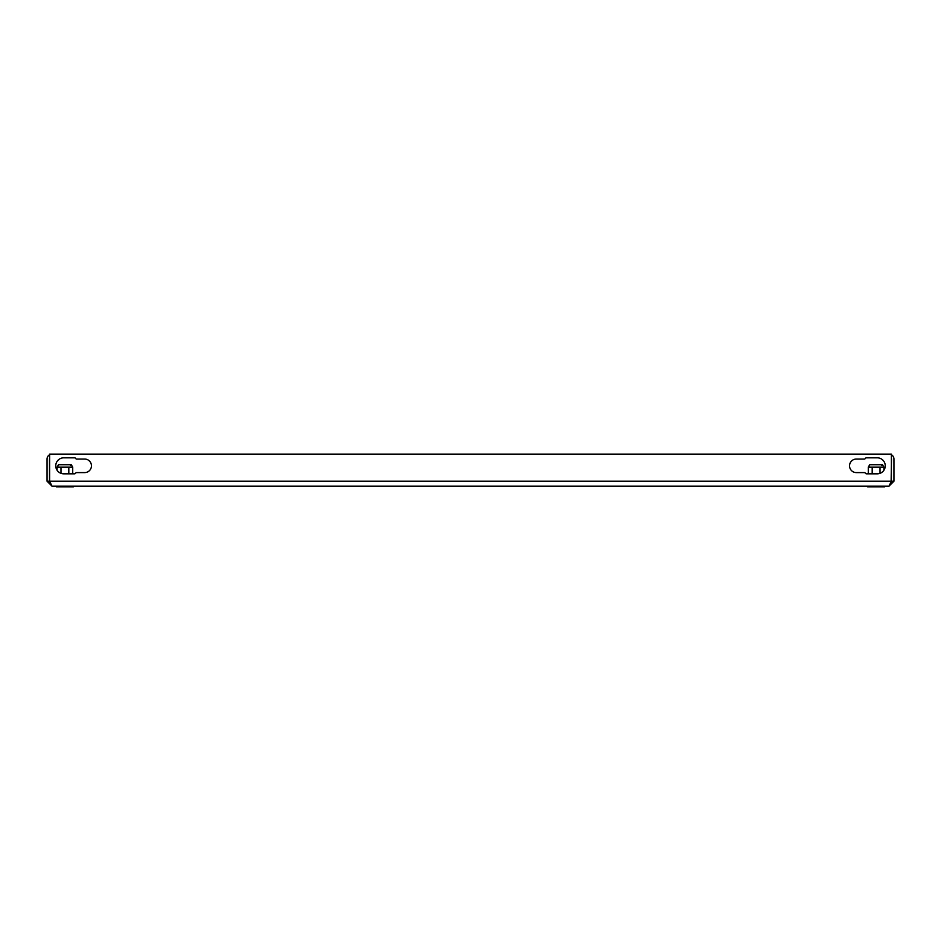 <?xml version="1.0" encoding="UTF-8"?>
<svg xmlns="http://www.w3.org/2000/svg" width="941" height="941" viewBox="0 0 941 941"><rect width="100%" height="100%" fill="white"/><g stroke="black" fill="none" stroke-linecap="round" stroke-linejoin="round"><path stroke-width="1.41" d="M49.602 458.408A2.458 2.458 0 0 0 49.508 459.055L49.508 481.204L47.05 481.204L47.05 459.055A4.928 4.928 0 0 1 49.602 454.738M889.022 486.132L51.978 486.132L49.602 481.204L49.602 454.127L891.398 454.127L891.398 481.204L889.022 486.132L893.95 481.204L893.95 459.055A4.928 4.928 0 0 0 891.398 454.738M891.115 482.145L891.492 459.055A2.458 2.458 0 0 0 891.398 458.408M866.449 457.82A1.235 1.235 0 0 0 865.379 458.432A1.235 1.235 0 0 1 864.32 459.055L856.322 459.055A6.775 6.775 0 0 0 849.547 465.819A6.775 6.775 0 0 0 856.322 472.594L864.32 472.594A1.235 1.235 0 0 1 865.379 473.205A1.235 1.235 0 0 0 866.449 473.829L877.247 473.829A7.998 7.998 0 0 0 885.246 465.819A7.998 7.998 0 0 0 877.247 457.82L866.449 457.82M75.621 473.205A1.235 1.235 0 0 1 76.68 472.594L84.678 472.594A6.775 6.775 0 0 0 91.453 465.819A6.775 6.775 0 0 0 84.678 459.055L76.68 459.055A1.235 1.235 0 0 1 75.621 458.432A1.235 1.235 0 0 0 74.551 457.82L63.753 457.82A7.998 7.998 0 0 0 55.754 465.819A7.998 7.998 0 0 0 63.753 473.829L74.551 473.829A1.235 1.235 0 0 0 75.621 473.205M893.95 481.204L891.492 481.204M891.398 481.204L49.602 481.204L49.897 482.168M856.322 472.594L864.32 472.594M84.678 459.055L76.68 459.055M47.05 481.204L51.978 486.132M49.508 481.204L50.096 482.804M68.811 467.171L57.083 467.171L58.507 464.713L71.293 464.713L72.716 467.171L68.811 467.171L68.811 473.829M70.446 465.419L71.046 465.407M56.366 486.132L56.366 486.873L73.422 486.873L73.422 486.132M60.636 486.132L60.636 486.873M69.163 486.132L69.163 486.873M60.989 467.171L60.989 473.335M72.716 467.171L72.716 473.829M57.977 465.924L57.083 467.171L57.083 470.241M880.011 467.171L868.284 467.171L869.707 464.713L882.493 464.713L883.917 467.171L880.011 467.171L880.011 473.335M881.646 465.419L882.246 465.407M867.578 486.132L867.578 486.873L884.634 486.873L884.634 486.132M871.837 486.132L871.837 486.873M880.364 486.132L880.364 486.873M872.189 467.171L872.189 473.829M883.917 467.171L883.917 470.241M869.178 465.924L868.284 467.171L868.284 473.829"/></g></svg>
